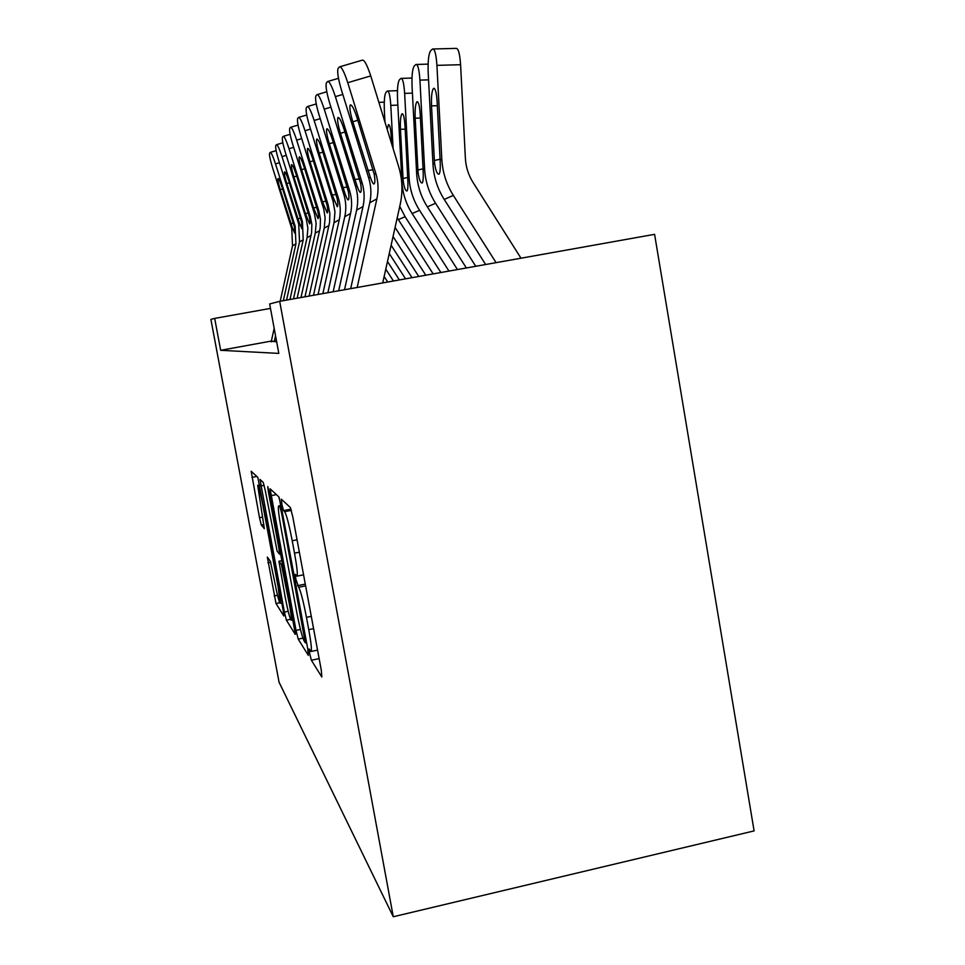 <?xml version="1.0" encoding="UTF-8"?>
<svg xmlns="http://www.w3.org/2000/svg" width="965" height="965" viewBox="0 0 965 965"><rect width="100%" height="100%" fill="white"/><g stroke="black" fill="none" stroke-linecap="round" stroke-linejoin="round"><path stroke-width="1.45" d="M309.693 653.643L311.381 660.265L321.828 677.02L321.297 670.229L292.805 516.914L290.332 507.506L281.406 499.231L281.901 504.381L283.517 510.582L284.639 511.679C286.533 514.827 289.054 524.514 292.214 540.762L294.518 553.15C297.003 566.998 297.835 574.67 297.003 576.153L295.314 574.368L295.845 579.265L298.704 587.275C300.718 591.111 303.312 601.123 306.46 617.335L308.752 629.638C311.152 642.992 311.924 650.277 311.08 651.484L309.198 648.975L309.693 653.643M317.606 650.374L318.197 653.522M303.794 576.033L304.385 579.205M267.317 557.07L276.014 603.499L283.77 615.947L283.167 610.145L257.848 477.398L251.177 471.246L259.501 517.71L261.31 525.008L264.326 528.675L257.703 485.335C258.729 486.276 260.466 492.994 262.914 505.503L278.246 587.468L280.152 603.27C279.03 601.931 277.232 594.935 274.76 582.281L270.381 561.341L267.317 557.07M271.201 341.839L271.358 341.067L220.659 350.307L214.676 318.402L210.901 319.391L279.066 682.231L393.274 916.75L754.099 830.901L654.584 234.338L279.681 301.321L393.274 916.75M279.681 301.321L269.657 303.963L278.813 353.407L220.659 350.307M296.026 630.398L298.221 639.132L308.33 655.356L307.763 648.914L281.068 505.551L278.801 496.818L270.091 488.797L296.026 630.398L300.453 629.47M295.218 634.319L286.4 620.169L284.385 612.063L260.019 479.448L263.216 482.367L265.206 490.22L277.124 551.172L279.585 554.224L278.825 547.71L268.318 491.39L267.763 486.613L269.259 492.295L295.411 634.282M276.605 341.538L275.411 341.755L276.641 341.731M276.533 341.14L271.262 341.514M270.477 308.402L214.676 318.402M279.259 497.856L280.694 505.551M305.302 642.811L281.611 513.259L280.031 507.144L278.62 505.962C277.884 507.662 278.728 515.189 281.141 528.518L296.677 611.906C299.608 627.033 302.057 636.659 304.023 640.808L305.302 642.811M285.278 597.649C287.944 611.219 289.91 618.746 291.189 620.23C291.732 619.253 291.092 613.692 289.247 603.535L281.406 564.465L278.921 561.256L285.278 597.649M520.991 258.21L473.031 182.421C468.423 175.063 465.878 167.029 465.383 158.332L460.594 64.703L436.928 65.367C436.144 54.149 434.684 48.696 432.549 49.01L430.631 50.771C428.605 53.883 427.797 61.265 428.195 72.942L432.971 164.219L434.576 163.314L434.371 160.48L440.112 159.213M496.082 262.661L453.345 195.412C446.409 184.363 442.561 172.301 441.801 159.213L436.928 65.367M485.648 264.519L444.214 199.429C437.459 188.694 433.707 176.957 432.971 164.219M437.35 105.704L431.524 105.885C431.21 96.548 431.862 90.722 433.502 88.43L433.599 88.358C435.324 88.201 436.494 92.628 437.133 101.663L440.124 160.166C440.51 167.934 440.173 172.578 439.135 174.086L439.039 174.158C437.193 174.388 435.71 170.769 434.576 163.314M431.524 105.885L434.371 160.48M433.369 48.986L455.987 48.383C458.254 48.069 459.798 53.509 460.594 64.703M350.669 288.644L369.764 202.795C371.561 194.508 371.211 186.257 368.727 178.067L341.393 89.854C338.088 78.563 337.002 71.422 338.136 68.443L339.391 66.911C341.26 66.151 344.047 71.41 347.762 82.701L375.819 173.41L374.263 174.436C375.144 179.864 375.071 183.036 374.058 183.953L374.022 183.977C373.25 184.267 371.983 181.963 370.222 177.078L352.792 121.771C350.174 112.845 349.342 107.248 350.259 104.968L350.295 104.932C351.839 104.546 354.095 108.828 357.038 117.79L374.263 174.436M382.719 282.914L400.173 204.532C402.948 191.77 402.429 179.08 398.617 166.475L370.741 75.909L347.762 82.701M357.159 287.486L376.881 198.838C378.726 190.31 378.377 181.83 375.819 173.41M340.102 66.694L362.152 60.216C364.167 59.42 367.038 64.655 370.741 75.909M475.757 266.292L435.565 203.241C428.979 192.783 425.324 181.36 424.6 168.972L419.932 80.107C419.184 69.468 417.845 64.245 415.927 64.462L414.214 66.042C412.393 68.901 411.681 75.849 412.079 86.91L416.651 173.471L418.098 172.651L417.905 169.961L423.068 168.827M466.372 267.968L427.362 206.86C420.933 196.679 417.363 185.545 416.651 173.471M420.414 118.032L415.179 118.213C414.866 109.359 415.445 103.87 416.916 101.771L417.001 101.711C418.545 101.602 419.618 105.836 420.221 114.401L423.092 169.816C423.478 177.186 423.201 181.565 422.296 182.952L422.2 183C420.523 183.181 419.16 179.731 418.098 172.651M415.179 118.213L417.905 169.961M457.458 269.561L419.558 210.298C413.285 200.37 409.799 189.514 409.112 177.753L404.637 93.364C403.925 83.243 402.707 78.249 400.957 78.394L399.413 79.805C397.773 82.435 397.158 89.009 397.544 99.516L401.935 181.818L403.237 181.082L403.056 178.513L407.725 177.488M448.966 271.081L412.139 213.567C406.012 203.88 402.61 193.302 401.935 181.818M405.167 129.153L400.439 129.322C400.125 120.902 400.632 115.728 401.959 113.786L402.043 113.737C403.442 113.689 404.419 117.73 404.998 125.884L407.749 178.513C408.135 185.509 407.918 189.647 407.109 190.925L407.037 190.974C405.505 191.118 404.239 187.825 403.237 181.082M400.439 129.322L403.056 178.513M393.105 148.574L390.789 105.366C390.125 95.704 388.992 90.915 387.411 90.987L386.012 92.278C384.528 94.715 383.974 100.939 384.36 110.939L384.963 122.109M440.884 272.516L405.083 216.679L399.751 206.426M433.164 273.903L397.218 217.837M387.206 129.394L388.485 124.618C389.764 124.618 390.668 128.502 391.211 136.27L391.609 143.713M425.794 275.218L395.083 227.426M418.75 276.472L393.057 236.534M338.679 290.779L356.628 210.105C358.329 202.24 357.991 194.423 355.627 186.655L329.656 103.05C326.508 92.363 325.434 85.644 326.435 82.918L327.545 81.53C329.246 80.915 331.851 85.945 335.374 96.633L362.008 182.469L360.608 183.386C361.465 188.525 361.441 191.504 360.512 192.337C359.8 192.614 358.63 190.407 356.978 185.763L340.428 133.351C337.931 124.895 337.099 119.624 337.919 117.537L337.943 117.501C339.354 117.199 341.453 121.288 344.24 129.768L360.608 183.386M344.517 289.741L363.021 206.546C364.77 198.476 364.432 190.443 362.008 182.469M327.871 292.709L344.77 216.703C346.399 209.212 346.073 201.782 343.817 194.399L319.065 114.956C316.062 104.799 315 98.466 315.893 95.945L316.906 94.703C318.45 94.196 320.887 99.009 324.228 109.154L349.583 190.624L348.317 191.444C349.161 196.317 349.161 199.14 348.317 199.9L348.293 199.924C347.677 200.129 346.592 198.03 345.036 193.603L329.282 143.785C326.906 135.751 326.074 130.77 326.797 128.852L326.821 128.815C328.112 128.574 330.066 132.495 332.72 140.552L348.317 191.444M333.142 291.768L350.548 213.482C352.213 205.81 351.887 198.187 349.583 190.624M318.076 294.458L334.035 222.674L334.964 212.011L333.118 201.42L309.476 125.739C306.605 116.065 305.555 110.07 306.351 107.742L307.268 106.608C308.691 106.198 310.983 110.818 314.156 120.468L338.341 197.994L337.195 198.742C338.015 203.374 338.04 206.04 337.268 206.739L332.213 194.99L319.174 153.23C316.906 145.594 316.098 140.878 316.737 139.081L316.761 139.056C317.931 138.876 319.777 142.627 322.31 150.311L337.195 198.742M322.853 293.613L339.27 219.755C340.85 212.457 340.548 205.195 338.341 197.994M309.15 296.062L324.24 228.114L325.133 217.933L323.782 209.224L300.742 135.546C297.992 126.331 296.967 120.637 297.678 118.466L298.511 117.441C299.813 117.103 301.985 121.542 305.012 130.758L328.124 204.689L327.087 205.376C327.883 209.779 327.931 212.312 327.219 212.976L322.467 201.697L309.994 161.843C307.811 154.545 307.015 150.058 307.594 148.393L307.606 148.381C308.691 148.248 310.428 151.843 312.841 159.165L327.087 205.376M313.504 295.278L329.56 222.517L329.849 213.542L328.124 204.689M412.019 277.679L391.115 245.231M405.565 278.837L389.257 253.554M300.984 297.522L315.29 233.096L316.146 223.337L314.445 213.663L292.757 144.521C290.115 135.703 289.114 130.287 289.753 128.273L290.513 127.332C291.72 127.054 293.77 131.324 296.665 140.13L318.812 210.804L317.847 211.431C318.631 215.641 318.703 218.054 318.04 218.657L313.553 207.837L301.587 169.707C299.5 162.723 298.716 158.453 299.234 156.897L299.247 156.885C300.248 156.788 301.9 160.25 304.204 167.259L317.847 211.431M304.976 296.798L320.187 227.849L320.452 219.26L318.812 210.804M399.377 279.934L387.484 261.527M393.431 280.996L385.783 269.163M293.493 298.861L307.075 237.667L307.895 228.319L306.255 219.031L285.435 152.76C282.89 144.316 281.913 139.141 282.48 137.247L283.179 136.391C284.301 136.174 286.243 140.287 289.017 148.731L310.272 216.401L309.391 216.98C310.151 221.009 310.235 223.301 309.632 223.88L305.362 213.458L293.879 176.921C291.876 170.226 291.092 166.149 291.563 164.701L291.587 164.677C292.504 164.629 294.072 167.958 296.279 174.677L309.391 216.98M297.16 298.197L311.599 232.734L311.852 224.507L310.272 216.401M387.737 282.021L384.154 276.485M286.581 300.091L299.512 241.877L298.716 223.977L278.692 160.347C276.243 152.241 275.278 147.295 275.797 145.522L276.436 144.726C277.486 144.557 279.331 148.526 281.997 156.632L302.419 221.552L301.611 222.083L301.876 228.681L299.5 223.458L286.786 183.555C284.844 177.138 284.096 173.242 284.518 171.879L284.53 171.867C285.387 171.83 286.882 175.039 288.993 181.492L301.611 222.083M289.97 299.488L303.215 239.815L302.419 221.552M274.253 341.562L271.358 341.067L274.169 328.377M280.2 301.225L292.516 245.761L291.744 228.548L272.456 167.343C270.091 159.551 269.151 154.822 269.621 153.158L270.212 152.422C271.189 152.289 272.95 156.125 275.507 163.917L295.169 226.305L294.422 226.799L294.711 233.12L292.479 228.078L280.236 189.695C278.366 183.519 277.618 179.792 278.004 178.501L278.017 178.489C278.825 178.489 280.236 181.589 282.275 187.789L294.422 226.799M283.324 300.67L295.941 243.856L295.169 226.305M274.374 341.007L275.544 335.76M319.138 658.613L311.381 660.265M290.996 509.098L283.517 510.582M305.29 584.09L297.497 585.683M313.565 628.625L308.752 629.638M311.285 616.333L306.46 617.335M305.616 585.851L298.704 587.275M299.367 552.173L294.518 553.15M297.063 539.797L292.214 540.762M291.358 510.352L284.639 511.679M276.424 494.611L270.888 495.708M302.901 638.142L298.221 639.132M305.748 638.094L304.892 638.275M282.468 513.078L281.611 513.259M281.322 506.89L280.031 507.144M281.08 505.624L278.909 506.058M290.537 619.301L286.4 620.169M288.185 611.279L284.385 612.063M264.157 485.298L260.803 485.962M279.573 547.553L278.825 547.71M269.054 491.245L268.318 491.39M289.995 603.378L289.247 603.535M284.265 572.643L283.517 572.8M282.685 564.211L281.406 564.465M282.033 560.701L279.018 561.316M278.909 587.335L278.246 587.468M263.578 505.37L262.914 505.503M263.915 524.49L261.31 525.008M262.552 517.107L259.501 517.71M256.823 476.445L251.949 477.398M279.717 602.727L276.014 603.499M277.522 595.248L274.156 595.948M270.731 562.257L267.944 562.812M444.214 199.429L453.345 195.412M440.124 160.166L441.801 159.213M370.222 177.078L368.727 178.067M376.881 198.838L369.764 202.795M357.81 120.263L352.792 121.771M367.87 170.455L373.105 169.84M428.556 79.854L419.932 80.107M427.362 206.86L435.565 203.241M423.092 169.816L424.6 168.972M412.417 93.123L404.637 93.364M412.139 213.567L419.558 210.298M407.749 178.513L409.112 177.753M397.845 105.137L390.789 105.366M398.34 219.646L405.083 216.679M391.38 139.237L390.246 139.274M384.637 116.053L383.117 116.102M342.816 94.425L335.374 96.633M356.978 185.763L355.627 186.655M363.021 206.546L356.628 210.105M328.16 81.35L338.486 78.31M344.927 132L340.428 133.351M354.758 179.478L359.463 178.923M330.935 107.163L324.228 109.154M345.036 193.603L343.817 194.399M350.548 213.482L344.77 216.703M317.425 94.546L326.785 91.772M333.347 142.555L329.282 143.785M342.925 187.608L347.183 187.114M320.223 118.671L314.156 120.468M334.216 200.696L333.118 201.42M339.27 219.755L334.035 222.674M307.726 106.476L316.255 103.943M322.877 152.12L319.174 153.23M332.213 194.99L336.085 194.52M310.525 129.105L305.012 130.758M324.373 207.149L323.359 207.813M329.029 225.46L324.24 228.114M298.909 117.32L306.713 115.004M313.36 160.817L309.994 161.843M322.467 201.697L325.989 201.275M301.707 138.622L296.665 140.13M315.374 213.06L314.445 213.663M319.668 230.659L315.29 233.096M290.863 127.223L298.04 125.088M304.675 168.766L301.587 169.707M313.553 207.837L316.773 207.439M293.649 147.343L289.017 148.731M307.111 218.476L306.255 219.031M311.104 235.424L307.075 237.667M283.481 136.294L290.103 134.316M296.713 176.064L293.879 176.921M305.362 213.458L308.342 213.108M286.255 155.353L281.997 156.632M299.5 223.458L298.716 223.977M303.215 239.815L299.512 241.877M276.714 144.641L282.829 142.808M289.404 182.771L286.786 183.555M297.835 218.645L300.573 218.319M279.44 162.735L275.507 163.917M292.479 228.078L291.744 228.548M295.941 243.856L292.516 245.761M270.453 152.349L276.135 150.637M282.649 188.959L280.236 189.695M290.863 223.434L293.408 223.132M317.557 650.121L311.08 651.484M303.565 574.814L297.003 576.153M306.605 642.642L305.398 642.883M281.056 505.479L278.728 505.937M280.779 553.982L279.585 554.224M293.071 619.844L291.189 620.23M282.021 560.629L278.921 561.256M281.816 602.932L280.152 603.27M259.754 484.925L257.776 485.311M433.599 88.358L434.214 88.346M416.627 64.45L428.11 64.124M401.549 78.37L411.995 78.069M387.918 90.975L397.459 90.686M378.871 102.338L384.263 102.169"/></g></svg>
